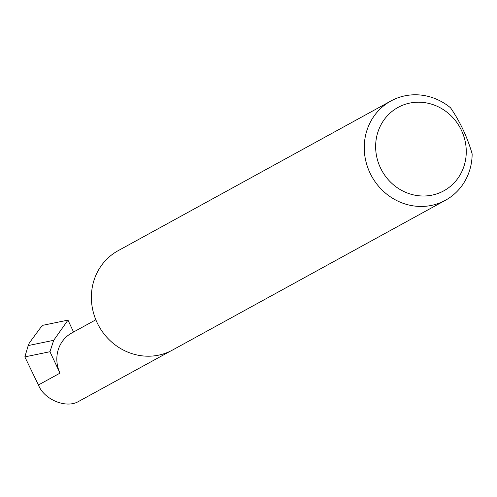 <?xml version="1.0" encoding="UTF-8"?>
<svg xmlns="http://www.w3.org/2000/svg" width="497" height="497" viewBox="0 0 497 497"><rect width="100%" height="100%" fill="white"/><g stroke="black" fill="none" stroke-linecap="round" stroke-linejoin="round"><path stroke-width="0.75" d="M170.459 351.118L78.383 401.564C66.045 408.733 44.071 399.607 38.424 384.976L24.85 356.889L28.211 345.564L53.695 340.321L67.977 320.124L73.55 332.015M441.131 192.171A47.575 44.618 61.2 0 0 461.533 130.525A47.575 44.618 61.2 0 0 400.775 106.035A47.575 44.618 61.2 0 0 380.373 167.682A47.575 44.618 61.2 0 0 441.131 192.171M472.15 153.896A56.639 53.117 -118.8 0 1 445.449 200.266A56.639 53.117 -118.8 0 1 442.218 201.888A56.639 53.117 -118.8 0 1 370.731 174.466A56.639 53.117 -118.8 0 1 390.946 100.966A56.639 53.117 -118.8 0 1 394.177 99.344A56.639 53.117 -118.8 0 1 450.562 107.812C460.16 121.84 467.354 137.197 472.15 153.896M445.449 200.266L172.589 350.012A56.639 53.117 -118.8 0 1 169.359 351.64A56.639 53.117 -118.8 0 1 97.872 324.218A56.639 53.117 -118.8 0 1 118.087 250.712L390.946 100.966M95.84 319.782L71.773 332.99A31.684 29.721 61.2 0 0 59.988 373.141L49.955 351.721L53.695 340.321M49.955 351.721L24.85 356.889M28.211 345.564L29.335 342.955L40.903 327.225L43.053 325.249L40.903 327.225M67.977 320.124L43.053 325.249M59.988 373.141L38.424 384.976"/></g></svg>
